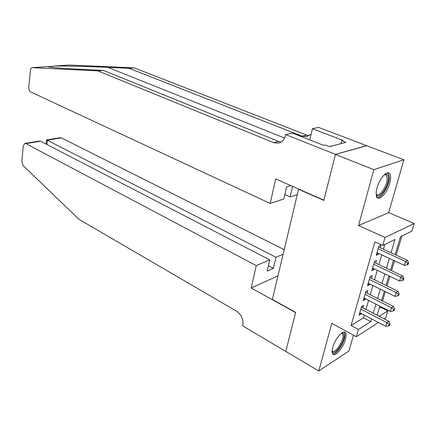 <?xml version="1.0" encoding="UTF-8"?>
<svg xmlns="http://www.w3.org/2000/svg" width="436" height="436" viewBox="0 0 436 436"><rect width="100%" height="100%" fill="white"/><g stroke="black" fill="none" stroke-linecap="round" stroke-linejoin="round"><path stroke-width="0.65" d="M345.448 339.35C346.337 336.085 346.331 333.845 345.432 332.641C343.252 329.327 334.908 338.952 332.739 347.432C331.889 350.631 331.9 352.822 332.772 353.999C335.033 357.318 343.268 347.694 345.448 339.35M389.691 183.234C390.983 178.417 390.907 175.141 389.473 173.424C386.841 170.236 379.391 178.815 377.026 187.9C375.794 192.652 375.87 195.862 377.265 197.524C379.958 200.745 387.31 192.194 389.691 183.234M379.298 308.116L380.688 307.26L387.806 310.879L385.713 317.8L384.105 318.836M298.873 189.159L298.54 189.262L272.358 299.483L295.641 312.356L285.803 351.4L318.803 370.982L348.942 351.007L353.487 335.175M298.54 189.262L323.844 200.424L335.437 154.415L366.807 145.733L403.872 159.767L373.848 169.648L358.561 225.554L385.037 237.451L414.2 223.537L411.906 231.135L400.504 236.732L395.18 254.657M358.561 225.554L388.689 212.632L403.872 159.767M388.689 212.632L414.2 223.537M380.688 307.26L380.868 306.661M382.563 300.971L385.342 291.63M387.037 285.94L389.893 276.348M391.583 270.663L394.52 260.81M396.21 255.131L401.888 236.056M335.437 154.415L373.848 169.648M362.866 307.843L363.597 305.293L361.537 306.513L359.024 315.255L361.09 314.002L361.237 313.489M367.09 293.183L367.831 290.594L365.771 291.766L363.221 300.644L365.286 299.445L365.461 298.824M371.379 278.288L372.137 275.656L370.077 276.773L367.483 285.798L369.548 284.648L369.755 283.923M375.739 263.148L376.513 260.472L374.448 261.535L371.815 270.707L373.875 269.612L374.121 268.778M391.065 252.766L394.989 239.446L382.715 245.473L374.856 241.882L351.078 325.501L363.504 317.844L364.305 315.092M365.946 309.435L368.562 300.404M370.202 294.752L372.894 285.476M374.529 279.825L377.293 270.304M378.928 264.657L381.767 254.875M383.402 249.245L384.786 244.454M380.176 247.757L380.955 245.037L378.9 246.046L376.219 255.371L378.279 254.33L378.552 253.381M378.443 322.487L356.337 336.728L331.818 323.359L318.803 370.982M356.337 336.728L358.441 329.458L370.764 321.659L371.581 318.896M351.078 325.501L358.441 329.458M382.715 245.473L385.037 237.451M379.222 316.313L387.806 310.879M393.495 260.33L390.569 270.184M388.879 275.863L386.029 285.449M384.345 291.134L381.571 300.469M379.881 306.159L377.178 315.25M373.254 313.222L375.925 304.148M377.598 298.475L380.345 289.155M382.012 283.487L384.83 273.917M386.503 268.254L389.397 258.428M363.504 317.844L370.764 321.659M376.726 253.605L378.279 254.33M372.344 268.876L373.875 269.612M368.028 283.896L369.548 284.648M363.788 298.676L365.286 299.445M359.607 313.228L361.09 314.002M378.116 248.776L405.507 261.415L404.308 265.361L376.998 252.662M378.622 247.005L407.491 260.319L405.507 261.415L407.834 263.235L407.355 264.815L408.151 264.374L408.63 262.794L407.834 263.235M408.63 262.794L407.491 260.319M404.308 265.361L407.355 264.815M384.579 174.509C387.005 173.381 388.291 174.531 388.432 177.964C388.841 186.946 377.87 201.443 376.159 194.042M376.154 193.824L376.519 194.325C379.347 197.83 387.55 185.376 387.212 178.177L386.291 175.049L384.416 174.656M376.268 197.11C379.963 200.811 389.73 185.649 389.348 176.923L387.969 172.814M331.747 146.049L331.186 145.826L330.717 146.316M341.595 333.12C343.072 332.679 343.9 333.377 344.086 335.213C344.99 342.227 333.431 357.591 332.112 351.002M332.134 350.653L332.297 350.882C334.668 354.413 343.742 341.165 342.969 335.393L342.429 333.802L341.323 333.327M332.684 353.879C336.685 355.117 345.786 340.402 344.969 334.107L344.255 332.058M54.707 66.049L68.948 65.024L134.152 67.863L128.996 68.288L107.877 67.351C88.295 66.463 64.31 65.885 54.936 66.038L54.418 66.065C51.028 66.621 48.679 66.79 47.366 66.577L48.669 66.981C53.584 67.722 64.779 68.523 82.251 69.389L103.43 70.409L278.773 141.471L281.078 142.06M270.195 203.459L30.809 92.001C29.403 91.119 28.732 89.538 28.798 87.26L30.378 70.49C30.591 68.828 31.229 67.891 32.297 67.673L97.833 70.872L273.628 142.648L278.223 143.166C281.918 142.332 284.332 139.765 285.466 135.46L285.662 134.588L335.453 154.333L323.904 200.189L275.699 178.94L270.195 203.459L283.847 198.974L286.637 186.897L290.817 185.605M285.662 134.588L292.42 133.111L323.588 145.352L325.022 144.992L329.322 146.676L345.917 142.376L341.682 140.757L343.018 140.414L312.416 128.729L318.569 127.383L366.807 145.733M366.829 145.657L335.453 154.333M103.43 70.409L97.833 70.872M134.152 67.863L306.753 135.089L309.211 135.651M311.135 134.135L306.584 136.621L302.088 136.152L128.996 68.288M297.281 194.56L290.109 196.914L292.578 186.379M290.109 196.914L284.866 194.549M312.416 128.729L309.762 139.923M341.682 140.757L340.947 143.662M284.196 249.659L61.334 137.858L47.382 140.12L46.919 144.501M256.237 265.606L25.893 143.608L24.912 143.417L23.288 145.853L21.822 161.424L23.222 165.669L79.009 219.363L236.628 311.239C241.506 314.716 243.582 319.359 242.857 325.185L242.699 325.894L285.787 351.465L295.592 312.568L251.207 288.016L256.237 265.606L269.764 259.889L267.181 271.083L273.388 268.353L275.983 257.262L46.657 139.896L60.353 137.683L61.334 137.858M275.983 257.262L283.1 254.253M251.207 288.016L277.983 275.819M269.764 259.889L40.581 141.22L25.893 143.608M273.388 268.353L268.413 265.747M24.912 143.417L39.338 141.084L40.581 141.22M46.516 140.256L46.657 139.896M373.679 264.221L400.738 277.105L399.561 280.986L372.584 268.042M374.208 262.379L402.733 275.955L400.738 277.105L403.055 278.909L402.581 280.462L403.376 279.994L403.85 278.446L403.055 278.909M403.85 278.446L402.733 275.955M399.561 280.986L402.581 280.462M369.319 279.411L396.057 292.534L394.896 296.349L368.235 283.171M369.864 277.503L398.052 291.33L396.057 292.534L398.351 294.322L397.883 295.848L398.678 295.357L399.147 293.831L398.351 294.322M399.147 293.831L398.052 291.33M394.896 296.349L397.883 295.848M365.025 294.36L391.446 307.712L390.307 311.468L363.962 298.06M365.591 292.387L393.446 306.448L391.446 307.712L393.724 309.478L393.267 310.982L394.062 310.47L394.52 308.971L393.724 309.478M394.52 308.971L393.446 306.448M390.307 311.468L393.267 310.982M360.801 309.075L386.912 322.64L385.789 326.335L359.755 312.716M361.384 307.037L388.912 321.327L386.912 322.64L389.174 324.389L388.721 325.866L389.522 325.338L389.969 323.861L389.174 324.389M389.969 323.861L388.912 321.327M385.789 326.335L388.721 325.866M378.508 247.408L378.944 247.196M107.877 67.351L284.577 138.038M278.773 141.471L273.628 142.648M302.088 136.152L306.753 135.089M68.948 65.024L54.936 66.038M47.322 66.594L32.531 67.667M374.088 262.799L374.529 262.57M369.739 277.939L370.18 277.699M365.461 292.839L365.902 292.589M361.253 307.5L361.695 307.238M385.048 174.558L386.291 175.049M341.595 333.338L342.429 333.802M306.584 136.621L307.342 136.446M278.991 142.992L278.223 143.166M47.328 66.583L32.411 67.667M46.554 139.94L46.112 144.087"/></g></svg>
